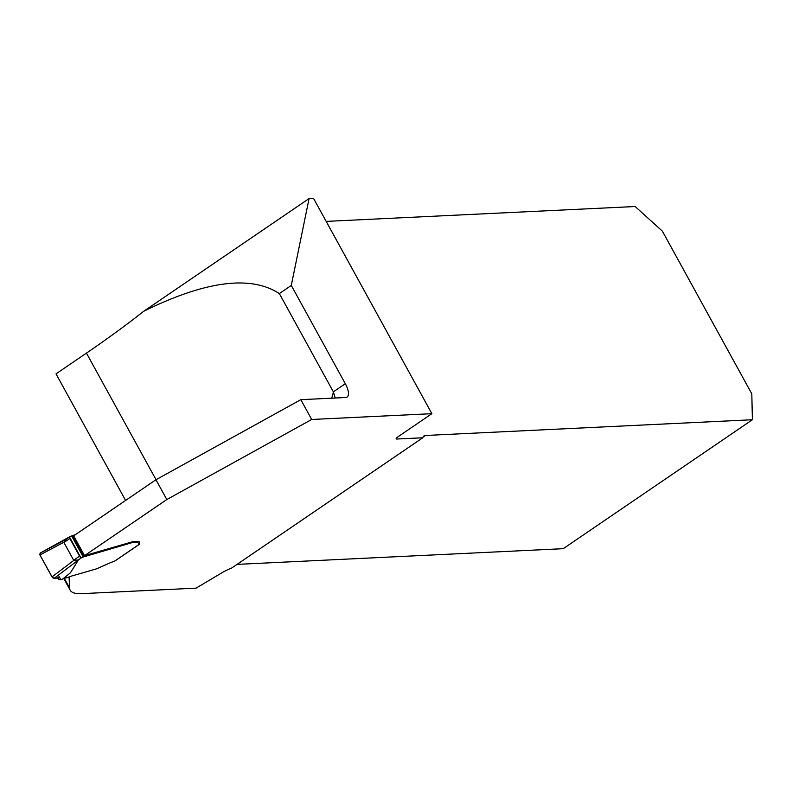 <?xml version="1.0" encoding="UTF-8"?>
<svg xmlns="http://www.w3.org/2000/svg" width="792" height="792" viewBox="0 0 792 792"><rect width="100%" height="100%" fill="white"/><g stroke="black" fill="none" stroke-linecap="round" stroke-linejoin="round"><path stroke-width="1.19" d="M125.601 500.445L56.014 373.864L86.447 353.113A340.718 73.775 151.2 0 0 143.718 311.276L309.078 198.554L313.513 198.346L431.887 413.681L311.692 419.463L166.825 499.544L84.536 555.638L131.819 541.966A9.841 2.128 -28.8 0 1 132.71 541.748L138.194 541.382A7.385 1.594 -28.8 0 1 139.055 541.639A7.385 1.594 -28.8 0 1 139.055 541.649L139.402 542.273A7.385 1.594 -28.8 0 1 138.956 543.411A4.92 1.069 151.2 0 0 138.659 544.163A4.92 1.069 151.2 0 0 139.234 544.342A1.97 0.782 -124.3 0 0 139.422 544.282A1.97 0.782 -124.3 0 0 139.58 543.678M326.175 221.394L635.174 206.514L662.359 231.135L751.806 393.842L752.4 419.74L563.241 548.678L237.026 564.389M335.234 398.02L333.363 391.852L279.338 293.575L291.288 285.437L345.312 383.704A15.751 6.227 -124.3 0 1 347.094 397.059A15.751 6.227 -124.3 0 1 345.629 397.515L300.821 399.673L311.692 419.463M143.718 311.276C205.445 280.863 250.658 274.973 279.338 293.575M309.078 198.554L291.288 285.437M69.082 577.041L69.557 587.902A98.416 21.305 151.2 0 0 70.161 590.159A98.416 21.305 151.2 0 0 81.715 593.654L196.06 588.149L221.72 572.893A15.751 3.406 -28.8 0 1 231.749 567.983L422.77 437.778L396.762 439.025A4.92 1.069 -28.8 0 1 396.178 438.847A4.92 1.069 -28.8 0 1 398.277 436.59L431.887 413.681M422.77 437.778A15.751 6.227 -124.3 0 1 423.958 435.947A15.751 6.227 -124.3 0 1 425.423 435.481L752.4 419.74M139.59 543.787L138.887 543.708A4.92 1.069 -28.8 0 1 138.739 543.708M300.821 399.673L155.945 479.754L73.656 535.847L84.536 555.638M155.945 479.754L166.825 499.544M63.014 578.764L69.399 576.893A3.93 0.851 -28.8 0 1 71.25 576.15L95.446 569.161A9.841 2.128 151.2 0 0 97.109 568.597L110.246 562.795A7.87 1.703 -28.8 0 1 114.018 561.528L139.234 544.342L138.887 543.708M80.814 557.598A1.97 0.782 -124.3 0 1 79.566 556.162L69.854 538.481A1.97 0.782 -124.3 0 1 69.488 536.996L80.814 557.598L81.507 557.716A2.95 0.643 151.2 0 0 83.209 557.004L132.175 542.599A9.841 2.128 -28.8 0 1 133.056 542.371L138.541 542.005A7.385 1.594 -28.8 0 1 139.402 542.273M57.45 577.576L58.648 579.576L62.083 579.506L70.409 572.834L78.349 560.033L73.646 560.201L63.924 542.52L66.221 539.203L69.934 536.669A2.95 0.643 -28.8 0 0 71.636 535.956L83.209 557.004M75.517 534.58L71.636 535.956M69.696 536.768L39.976 553.163M63.924 542.213L39.917 554.974L40.243 553.093L65.3 539.768M58.509 579.516L58.826 577.922L54.123 578.338L51.975 576.913L73.894 560.35M54.123 578.338L78.349 560.033M39.917 554.974L51.975 576.913M58.351 575.141L60.875 579.734L58.648 579.576L58.588 577.714L53.896 578.368L52.45 577.576L39.709 554.509M331.68 398.188A340.718 73.775 151.2 0 0 333.363 391.852L345.312 383.704M156.044 479.704L86.447 353.113M396.346 438.273L396.762 439.025M425.423 435.481L422.997 437.144M64.36 578.447L69.557 587.902M81.507 557.716L77.794 560.251M73.646 560.201L79.566 556.162M69.854 538.481L63.924 542.52M72.428 535.541L84.001 556.588M72.993 535.313L84.566 556.36M131.819 541.966L132.175 542.599M132.71 541.748L133.056 542.371M133.016 541.688L133.363 542.322M134.145 541.57L134.501 542.203M138.194 541.382L138.541 542.005M58.568 579.269L57.628 577.566M63.815 578.606L70.161 590.159M114.216 561.459L139.422 544.282"/></g></svg>
